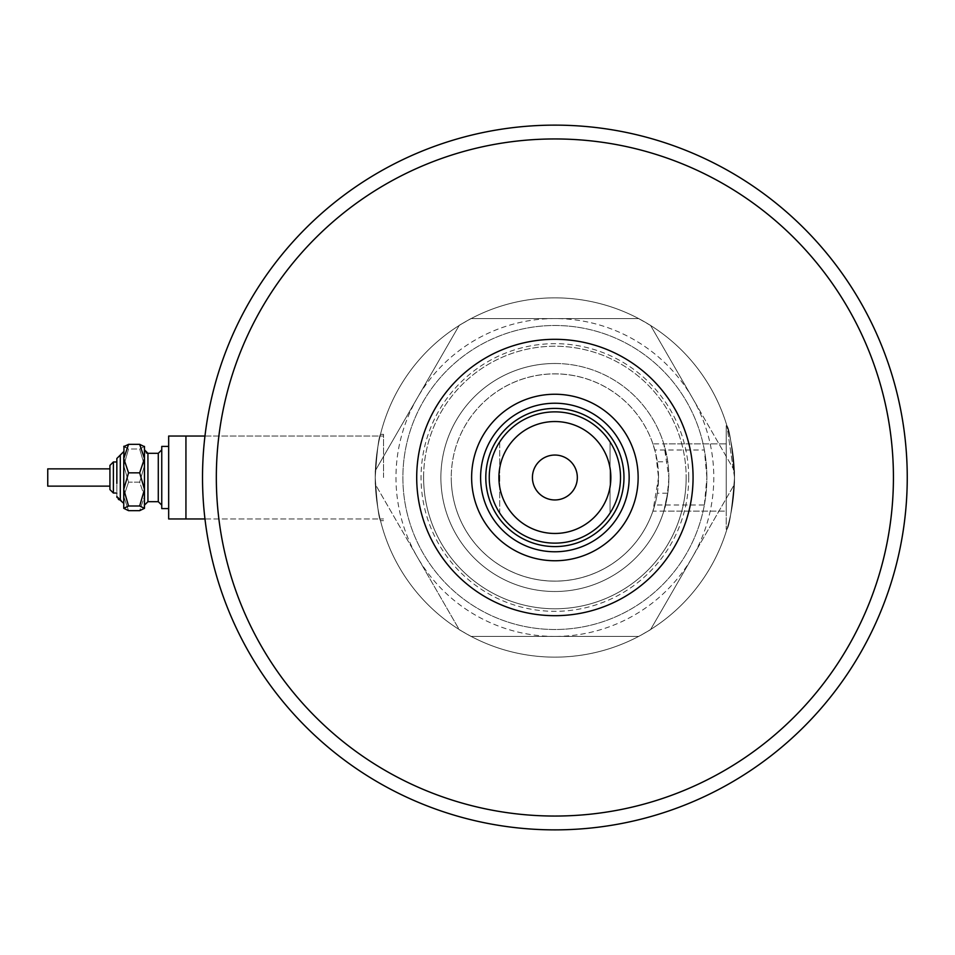 <?xml version="1.0" encoding="UTF-8"?>
<svg xmlns="http://www.w3.org/2000/svg" width="955" height="955" viewBox="0 0 955 955"><rect width="100%" height="100%" fill="white"/><g stroke="black" fill="none" stroke-linecap="round" stroke-linejoin="round"><path stroke-width="0.72" stroke-dasharray="4.78 3.58" d="M704.372 450.008A152 152 0 0 0 402.879 477.5A152 152 0 0 0 554.879 629.5A152 152 0 0 0 706.879 477.5L704.372 450.008L654.808 450.008A103.641 103.641 0 0 0 451.249 477.5A103.641 103.641 0 0 1 547 374.157A103.641 103.641 0 0 1 657.327 461.778L667.796 461.778L663.821 443.884L726.23 443.884L726.23 477.5L726.23 443.884L726.23 477.5L726.23 443.884L652.922 443.884L655.763 453.744L658.52 477.5L657.327 461.778M654.808 450.008L652.922 443.884M185.939 477.5L185.939 518.959L185.939 477.5M383.54 477.5L383.54 434.322L383.54 477.5M375.243 477.5C376.974 451.273 378.729 436.877 380.508 434.322C378.741 436.841 376.986 451.226 375.243 477.5C376.974 451.273 378.729 436.877 380.508 434.322C378.741 436.841 376.986 451.226 375.243 477.5C376.974 451.273 378.729 436.877 380.508 434.322C378.741 436.841 376.986 451.226 375.243 477.5C376.974 451.273 378.729 436.877 380.508 434.322C378.741 436.841 376.986 451.226 375.243 477.5C376.974 503.739 378.729 518.135 380.508 520.678C378.729 518.135 376.974 503.739 375.243 477.5C376.974 503.739 378.729 518.135 380.508 520.678C378.729 518.135 376.974 503.739 375.243 477.5C376.974 503.739 378.729 518.135 380.508 520.678C378.729 518.135 376.974 503.739 375.243 477.5C376.974 503.739 378.729 518.135 380.508 520.678C378.729 518.135 376.974 503.739 375.243 477.5A179.636 179.636 0 0 1 554.879 297.865A179.636 179.636 0 0 1 734.526 477.5L726.886 425.679L734.526 477.5C732.019 446.009 729.477 428.735 726.886 425.679C729.477 428.711 732.019 445.985 734.526 477.5C732.019 446.009 729.477 428.735 726.886 425.679C729.477 428.711 732.019 445.985 734.526 477.5A179.636 179.636 0 0 1 554.879 657.136A179.636 179.636 0 0 1 375.243 477.5A179.636 179.636 0 0 1 554.879 297.865A179.636 179.636 0 0 1 734.526 477.5A179.636 179.636 0 0 1 554.879 657.136A179.636 179.636 0 0 1 375.243 477.5M667.796 461.778A114.003 114.003 0 0 0 547 363.771A114.003 114.003 0 0 0 440.876 477.5A114.003 114.003 0 0 0 547 591.229A114.003 114.003 0 0 0 667.796 493.222L657.327 493.222L658.52 477.5L652.922 511.116L726.23 511.116L726.23 477.5L726.23 529.321L726.23 425.679L726.23 511.116L663.821 511.116L667.796 493.222C660.168 523.889 666.566 511.367 668.882 477.5A114.003 114.003 0 0 1 554.879 591.503A114.003 114.003 0 0 1 440.876 477.5A114.003 114.003 0 0 1 554.879 363.497A114.003 114.003 0 0 1 668.882 477.5L663.821 443.884M706.879 477.5A152 152 0 0 0 554.879 325.5A152 152 0 0 0 402.879 477.5A152 152 0 0 0 704.372 504.992L706.879 477.5A152 152 0 0 1 554.879 629.5A152 152 0 0 1 402.879 477.5A152 152 0 0 1 554.879 325.5A152 152 0 0 1 706.879 477.5A152 152 0 0 1 554.879 629.5A152 152 0 0 1 402.879 477.5A152 152 0 0 1 554.879 325.5A152 152 0 0 1 706.879 477.5M638.656 636.412A179.636 179.636 0 0 1 471.113 636.412A179.636 179.636 0 0 0 642.822 634.144L646.571 631.983A179.636 179.636 0 0 0 650.618 629.5L638.895 636.412L471.113 636.412L638.656 636.412A179.636 179.636 0 0 0 734.526 477.5C732.019 509.003 729.477 526.277 726.886 529.321C729.477 526.265 732.019 508.991 734.526 477.5C732.019 509.003 729.477 526.277 726.886 529.321C729.477 526.265 732.019 508.991 734.526 477.5C732.019 509.003 729.477 526.277 726.886 529.321C729.477 526.265 732.019 508.991 734.526 477.5C732.019 509.003 729.477 526.277 726.886 529.321C729.477 526.265 732.019 508.991 734.526 477.5A179.636 179.636 0 0 0 471.113 318.588A179.636 179.636 0 0 1 638.656 318.588L650.618 325.5A179.636 179.636 0 0 0 646.571 323.017L642.822 320.856A179.636 179.636 0 0 0 375.243 477.5A179.636 179.636 0 0 0 638.656 636.412A179.636 179.636 0 0 0 638.656 318.588L471.113 318.588A179.636 179.636 0 0 0 466.947 320.856L463.199 323.017A179.636 179.636 0 0 0 375.255 475.339L375.255 479.661A179.636 179.636 0 0 0 463.199 631.983L466.947 634.144A179.636 179.636 0 0 0 471.113 636.412L638.656 636.412L471.113 636.412A179.636 179.636 0 0 0 734.526 477.5A179.636 179.636 0 0 0 471.113 318.588A179.636 179.636 0 0 0 471.113 636.412L459.271 629.715L375.255 484.197L375.255 470.803L459.271 325.285L471.113 318.588A179.636 179.636 0 0 0 471.113 636.412L638.656 636.412M657.327 493.222A103.641 103.641 0 0 1 547 580.843A103.641 103.641 0 0 1 451.249 477.5A103.641 103.641 0 0 0 654.808 504.992L704.372 504.992M652.922 511.116L654.808 504.992M554.879 363.497A114.003 114.003 0 0 0 440.876 477.5A114.003 114.003 0 0 0 554.879 591.503A114.003 114.003 0 0 0 668.882 477.5A114.003 114.003 0 0 0 554.879 363.497A114.003 114.003 0 0 0 440.876 477.5A114.003 114.003 0 0 0 554.879 591.503A114.003 114.003 0 0 0 668.882 477.5A114.003 114.003 0 0 0 554.879 363.497M463.199 631.983L459.271 629.715L417.263 556.956A158.912 158.912 0 0 1 417.263 398.044L375.255 470.803L375.255 475.339M734.502 479.661A179.636 179.636 0 0 1 734.383 484.412L650.618 629.5A179.636 179.636 0 0 0 734.383 484.412L734.502 470.803L734.502 484.197L692.506 556.956A158.912 158.912 0 0 1 554.879 636.412L638.895 636.412L642.822 634.144M466.947 320.856L470.875 318.588L554.879 318.588A158.912 158.912 0 0 1 692.506 398.044L650.498 325.285L646.571 323.017M463.199 323.017L459.271 325.285L417.263 398.044A158.912 158.912 0 0 1 554.879 318.588L638.895 318.588L642.822 320.856M375.255 479.661L375.255 484.197L417.263 556.956A158.912 158.912 0 0 0 554.879 636.412L470.875 636.412L466.947 634.144M646.571 631.983L650.498 629.715L692.506 556.956A158.912 158.912 0 0 0 692.506 398.044L734.383 470.588A179.636 179.636 0 0 0 650.618 325.5L734.383 470.588A179.636 179.636 0 0 1 734.502 475.339M623.973 477.5A69.094 69.094 0 0 0 554.879 408.406A69.094 69.094 0 0 0 485.797 477.5A69.094 69.094 0 0 0 554.879 546.594A69.094 69.094 0 0 0 623.973 477.5A69.094 69.094 0 0 0 554.879 408.406A69.094 69.094 0 0 0 485.797 477.5A69.094 69.094 0 0 0 554.879 546.594A69.094 69.094 0 0 0 623.973 477.5A69.094 69.094 0 0 0 554.879 408.406A69.094 69.094 0 0 0 485.797 477.5A69.094 69.094 0 0 0 554.879 546.594A69.094 69.094 0 0 0 623.973 477.5M629.154 477.5A74.275 74.275 0 0 0 554.879 403.225A74.275 74.275 0 0 0 480.604 477.5A74.275 74.275 0 0 0 554.879 551.775A74.275 74.275 0 0 0 629.154 477.5M688.71 477.5A133.831 133.831 0 0 1 554.879 611.331A133.831 133.831 0 0 1 421.048 477.5A133.831 133.831 0 0 1 554.879 343.669A133.831 133.831 0 0 1 688.71 477.5M416.702 477.5A138.189 138.189 0 0 0 554.879 615.689A138.189 138.189 0 0 0 693.067 477.5A138.189 138.189 0 0 0 554.879 339.312A138.189 138.189 0 0 0 416.702 477.5A138.189 138.189 0 0 0 554.879 615.689A138.189 138.189 0 0 0 693.067 477.5A138.189 138.189 0 0 0 554.879 339.312A138.189 138.189 0 0 0 416.702 477.5A138.189 138.189 0 0 0 554.879 615.689A138.189 138.189 0 0 0 693.067 477.5A138.189 138.189 0 0 0 554.879 339.312A138.189 138.189 0 0 0 416.702 477.5A138.189 138.189 0 0 1 554.879 339.312A138.189 138.189 0 0 1 693.067 477.5A138.189 138.189 0 0 1 554.879 615.689A138.189 138.189 0 0 1 416.702 477.5M423.614 477.5A131.277 131.277 0 0 1 554.879 346.223A131.277 131.277 0 0 1 686.156 477.5A131.277 131.277 0 0 0 554.879 346.223A131.277 131.277 0 0 0 423.614 477.5A131.277 131.277 0 0 0 554.879 608.777A131.277 131.277 0 0 0 686.156 477.5A131.277 131.277 0 0 1 554.879 608.777A131.277 131.277 0 0 1 423.614 477.5M471.113 318.588L638.656 318.588L471.113 318.588M577.333 477.5A22.454 22.454 0 0 0 554.879 455.046A22.454 22.454 0 0 0 532.424 477.5A22.454 22.454 0 0 0 554.879 499.954A22.454 22.454 0 0 0 577.333 477.5M489.247 477.5A65.632 65.632 0 0 0 610.042 513.086A65.632 65.632 0 0 0 610.042 441.914A65.632 65.632 0 0 0 499.728 441.914L499.728 513.086A65.632 65.632 0 0 1 499.728 441.914A65.632 65.632 0 0 0 489.247 477.5M610.042 513.086A65.632 65.632 0 0 0 610.042 441.914L610.042 513.086L610.042 441.914M451.249 477.5A103.641 103.641 0 0 0 554.879 581.141A103.641 103.641 0 0 0 658.52 477.5A103.641 103.641 0 0 0 554.879 373.859A103.641 103.641 0 0 0 451.249 477.5A103.641 103.641 0 0 0 554.879 581.141A103.641 103.641 0 0 0 658.52 477.5A103.641 103.641 0 0 0 554.879 373.859A103.641 103.641 0 0 0 451.249 477.5M499.728 441.914L499.728 513.086M202.52 477.5A352.371 352.371 0 0 0 554.879 829.871A352.371 352.371 0 0 0 907.25 477.5M109.932 480.807L109.932 468.869L47.75 468.869L47.75 486.131L47.75 468.869L47.75 486.131L109.932 486.131L109.932 465.407L109.932 482.132M123.756 451.596L120.294 455.046L120.294 499.954L120.294 455.046L120.294 499.954L123.756 503.404L123.756 446.403L123.756 508.597L123.756 489.414L128.555 472.832L123.756 458.579L128.555 444.338L139.669 444.338L144.48 458.579L144.48 446.403L144.205 508.86M116.844 470.218L116.844 496.505L116.844 470.218M161.753 466.911L161.753 505.135L161.753 466.911M144.48 488.089L144.48 449.865L144.48 488.089M168.665 446.403L161.753 446.403L161.753 508.597L161.753 446.403L161.753 508.597L168.665 508.597L168.665 446.403L168.665 508.597M185.939 518.959L185.939 436.041L168.665 436.041L168.665 518.959L168.665 436.041L168.665 518.959L185.939 518.959L185.939 436.041L185.939 518.959L383.54 518.959L204.967 518.959M124.019 446.14L128.555 449.005L123.756 465.586L128.555 482.168L123.756 496.421L128.555 510.662L123.756 508.323L128.555 505.995L139.669 505.995L144.48 489.414L144.48 458.579L139.669 472.832L144.48 489.414L144.48 508.323L139.669 510.662L144.48 496.421L139.669 482.168L144.48 465.586L139.669 449.005L144.48 446.677L144.205 446.14L144.48 508.597M139.669 505.995L144.48 508.323M144.48 446.403L139.669 449.005L128.555 449.005L123.756 465.586L128.555 482.168L139.669 482.168L144.48 465.586L139.669 449.005L128.555 449.005L123.756 446.677L123.756 508.323M128.555 505.995L123.756 489.414M128.555 472.832L139.669 472.832M128.555 510.662L139.669 510.662L144.48 496.421L139.669 482.168L128.555 482.168L123.756 496.421L128.555 510.662M116.844 483.457L116.844 461.957L113.382 461.957L113.382 493.043L113.382 461.957L113.382 493.043L116.844 493.043M893.426 477.5A338.548 338.548 0 0 1 554.879 816.048A338.548 338.548 0 0 1 216.331 477.5A338.548 338.548 0 0 1 554.879 138.953A338.548 338.548 0 0 1 893.426 477.5M158.291 486.764L158.291 453.315L158.291 486.764M158.291 501.685L147.93 501.685L147.93 453.315L147.93 501.685L147.93 453.315L158.291 453.315L158.291 501.685L161.753 505.135M383.54 434.322L380.508 434.322L383.54 434.322M726.23 425.679L726.886 425.679L726.23 425.679M726.23 529.321L726.886 529.321L726.23 529.321M383.54 520.678L380.508 520.678L383.54 520.678M204.967 436.041L383.54 436.041L204.967 436.041M119.924 499.931L119.256 499.799M118.42 499.405L116.964 497.412M158.291 453.315L161.753 449.865M146.342 452.933L144.48 449.865M147.93 501.685L144.48 505.135M120.294 499.954L121.392 500.134"/><path stroke-width="1.43" d="M471.627 477.5A83.252 83.252 0 0 1 554.879 394.248A83.252 83.252 0 0 1 638.143 477.5A83.252 83.252 0 0 1 554.879 560.752A83.252 83.252 0 0 1 471.627 477.5M629.154 477.5A74.275 74.275 0 0 0 554.879 403.225A74.275 74.275 0 0 0 480.604 477.5A74.275 74.275 0 0 0 554.879 551.775A74.275 74.275 0 0 0 629.154 477.5M498.916 477.5A55.963 55.963 0 0 0 554.879 533.463A55.963 55.963 0 0 0 610.842 477.5A55.963 55.963 0 0 0 554.879 421.537A55.963 55.963 0 0 0 498.916 477.5M620.523 477.5A65.632 65.632 0 0 1 554.879 543.132A65.632 65.632 0 0 1 489.247 477.5A65.632 65.632 0 0 1 554.879 411.868A65.632 65.632 0 0 1 620.523 477.5M577.333 477.5A22.454 22.454 0 0 0 554.879 455.046A22.454 22.454 0 0 0 532.424 477.5A22.454 22.454 0 0 0 554.879 499.954A22.454 22.454 0 0 0 577.333 477.5M623.973 477.5A69.094 69.094 0 0 1 554.879 546.594A69.094 69.094 0 0 1 485.797 477.5A69.094 69.094 0 0 1 554.879 408.406A69.094 69.094 0 0 1 623.973 477.5M907.25 477.5A352.371 352.371 0 0 1 554.879 829.871A352.371 352.371 0 0 1 202.52 477.5A352.371 352.371 0 0 1 554.879 125.129A352.371 352.371 0 0 1 907.25 477.5A352.371 352.371 0 0 0 554.879 125.129A352.371 352.371 0 0 0 202.52 477.5M693.067 477.5A138.189 138.189 0 0 0 554.879 339.312A138.189 138.189 0 0 0 416.702 477.5A138.189 138.189 0 0 0 554.879 615.689A138.189 138.189 0 0 0 693.067 477.5M123.756 508.323L128.555 505.995L139.669 505.995L144.48 489.414L144.48 458.579L139.669 472.832L144.48 489.414L144.48 508.323L139.669 510.662L128.555 510.662L123.756 508.323L123.756 458.579L128.555 444.338L139.669 444.338L144.48 446.677L139.669 444.338L144.48 458.579L144.48 446.403M128.555 444.338L123.756 446.677L128.555 444.338M116.844 493.043L113.382 493.043L109.932 489.593L109.932 465.407L109.932 468.869L47.75 468.869L47.75 486.131L109.932 486.131L109.932 489.593L113.382 493.043L113.382 461.957L116.844 461.957L116.844 458.495L116.844 483.457M109.932 482.132L109.932 480.807M168.665 508.597L161.753 508.597L161.753 446.403L168.665 446.403M185.939 518.959L168.665 518.959L168.665 436.041L204.967 436.041L185.939 436.041L185.939 518.959L204.967 518.959M139.669 505.995L144.48 508.323M128.555 505.995L123.756 489.414L123.756 503.404L119.924 499.931M123.756 489.414L128.555 472.832L123.756 458.579L124.019 446.14M128.555 472.832L139.669 472.832M216.331 477.5A338.548 338.548 0 0 0 554.879 816.048A338.548 338.548 0 0 0 893.426 477.5A338.548 338.548 0 0 0 554.879 138.953A338.548 338.548 0 0 0 216.331 477.5M123.756 451.596L116.844 458.495L120.294 455.046L120.294 499.954L116.844 496.505L116.964 497.412M146.342 452.933L147.93 453.315L147.93 501.685L158.291 501.685L158.291 453.315L161.753 449.865M119.256 499.799L118.42 499.405M113.382 461.957L109.932 465.407L113.382 461.957M158.291 453.315L147.93 453.315L144.48 449.865M147.93 501.685L144.48 505.135M158.291 501.685L161.753 505.135"/></g></svg>
